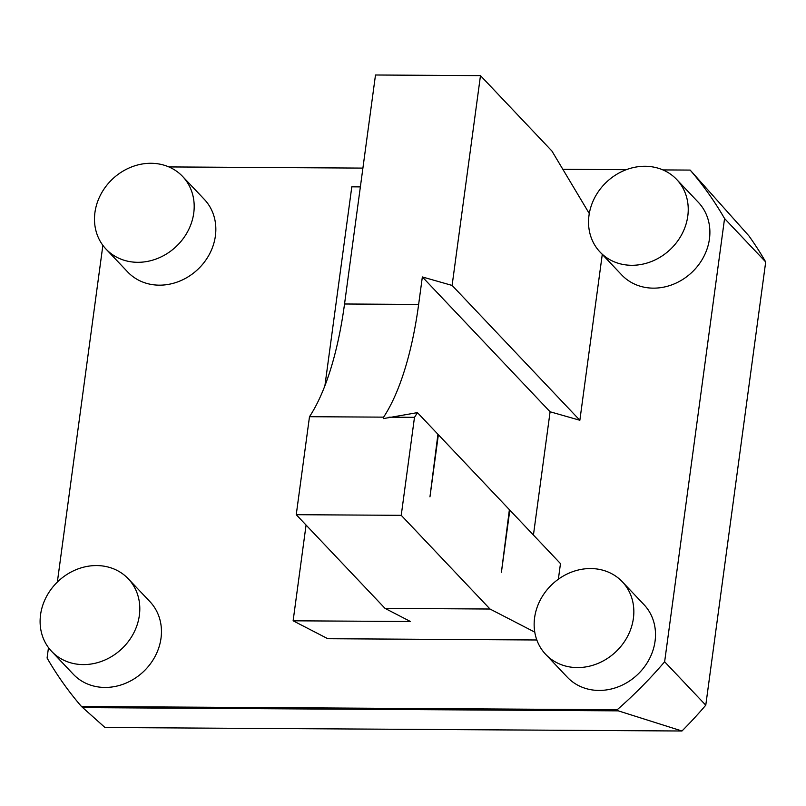 <?xml version="1.0" encoding="UTF-8"?>
<svg xmlns="http://www.w3.org/2000/svg" width="806" height="806" viewBox="0 0 806 806"><rect width="100%" height="100%" fill="white"/><g stroke="black" fill="none" stroke-linecap="round" stroke-linejoin="round"><path stroke-width="1.21" d="M536.826 639.984L327.82 638.715L293.122 620.801L306.068 525.059M324.919 385.681L351.799 186.831L360.363 186.891M293.122 620.801L410.466 621.517L385.026 608.379L296.245 514.691L309.494 416.702A211.122 74.273 90.3 0 0 344.535 303.983L375.495 74.998L480.477 75.633L551.929 151.044L589.277 213.55M309.494 416.702L383.606 417.145A211.122 74.273 90.3 0 0 418.636 304.436L422.354 276.952L452.106 285.435L579.857 420.258L602.273 254.414M452.106 285.435L480.477 75.633M558.367 579.212L560.472 563.596L509.815 510.117L501.413 572.26L509.382 509.664L438.363 434.716L429.961 496.849L437.93 434.253L417.427 412.622L383.404 418.596L383.606 417.145M534.771 632.126L490.008 609.024L401.237 515.326L414.486 417.337A211.122 74.273 90.3 0 0 417.427 412.622M509.815 510.117L509.301 510.248M438.363 434.716L437.849 434.837M388.996 417.176L414.486 417.337M296.245 514.691L401.237 515.326M385.026 608.379L490.008 609.024M687.79 216.089A52.783 46.385 136.5 0 1 652.155 261.225A52.783 46.385 136.5 0 1 600.077 252.087A52.783 46.385 136.5 0 1 606.485 182.116A52.783 46.385 136.5 0 1 676.697 179.486A52.783 46.385 136.5 0 1 687.79 216.089M600.077 252.087L621.728 274.947A52.783 46.385 -43.5 0 0 673.806 284.075A52.783 46.385 -43.5 0 0 709.441 238.939A52.783 46.385 -43.5 0 0 698.349 202.336L676.697 179.486M633.395 618.363A52.783 46.385 136.5 0 1 597.77 663.509A52.783 46.385 136.5 0 1 545.682 654.371A52.783 46.385 136.5 0 1 552.09 584.4A52.783 46.385 136.5 0 1 622.313 581.771A52.783 46.385 136.5 0 1 633.395 618.363M545.682 654.371L567.333 677.221A52.783 46.385 -43.5 0 0 619.421 686.359A52.783 46.385 -43.5 0 0 655.056 641.223A52.783 46.385 -43.5 0 0 643.964 604.621L622.313 581.771M139.357 615.381A52.783 46.385 136.5 0 1 103.722 660.517A52.783 46.385 136.5 0 1 51.634 651.379A52.783 46.385 136.5 0 1 58.052 581.408A52.783 46.385 136.5 0 1 128.265 578.779A52.783 46.385 136.5 0 1 139.357 615.381M51.634 651.379L73.286 674.229A52.783 46.385 -43.5 0 0 125.373 683.367A52.783 46.385 -43.5 0 0 161.009 638.231A52.783 46.385 -43.5 0 0 149.916 601.629L128.265 578.779M193.742 213.096A52.783 46.385 136.5 0 1 158.107 258.232A52.783 46.385 136.5 0 1 106.029 249.104A52.783 46.385 136.5 0 1 112.437 179.123A52.783 46.385 136.5 0 1 182.65 176.494A52.783 46.385 136.5 0 1 193.742 213.096M106.029 249.104L127.68 271.954A52.783 46.385 -43.5 0 0 179.758 281.093A52.783 46.385 -43.5 0 0 215.393 235.946A52.783 46.385 -43.5 0 0 204.301 199.344L182.65 176.494M48.481 647.621L47.08 658.028A405.74 356.574 -43.5 0 0 81.466 706.489L105.002 727.516L681.977 731.002A405.74 356.574 -43.5 0 0 705.774 705.19L765.7 261.96A405.74 356.574 -43.5 0 0 748.915 235.896L690.168 170.086L662.925 169.915M82.524 707.608L618.273 710.852L681.977 731.002M533.431 535.053L550.095 411.775L579.857 420.258M81.466 706.489L617.205 709.733A405.74 356.574 -43.5 0 0 664.638 661.766L724.564 218.537A405.74 356.574 -43.5 0 0 690.168 170.086M626.282 169.693L562.85 169.31M362.901 168.101L168.877 166.923M102.876 245.346L57.347 582.083M617.205 709.733L618.273 710.852M664.638 661.766L705.774 705.19M724.564 218.537L765.7 261.96M422.354 276.952L550.095 411.775M344.535 303.983L418.636 304.436"/></g></svg>
